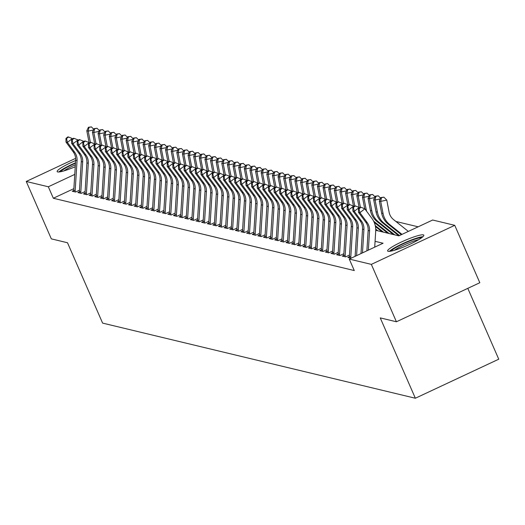 <?xml version="1.0" encoding="UTF-8"?>
<svg xmlns="http://www.w3.org/2000/svg" width="525" height="525" viewBox="0 0 525 525"><rect width="100%" height="100%" fill="white"/><g stroke="black" fill="none" stroke-linecap="round" stroke-linejoin="round"><path stroke-width="0.79" d="M388.146 251.324A19.74 2.769 156.4 0 1 387.64 250.996A19.74 2.769 156.4 0 1 402.97 241.29A19.74 2.769 156.4 0 1 423.308 234.865A19.74 2.769 156.4 0 1 423.813 235.193A19.74 2.769 156.4 0 1 408.489 244.899A19.74 2.769 156.4 0 1 388.146 251.324M75.246 166.727A19.74 2.769 156.4 0 1 57.678 171.931A19.74 2.769 156.4 0 1 57.172 171.603A19.74 2.769 156.4 0 1 75.633 160.525M467.801 288.35L498.75 359.192L415.354 398.239L102.605 323.105L67.495 242.747L51.325 238.862L26.25 181.466L75.633 158.347M418.163 226.813L395.896 221.465M375.749 230.304L398.849 235.856L432.659 220.021L454.742 225.33L371.339 264.377L349.263 259.074L383.073 243.239L375.08 241.323M371.339 264.377L396.421 321.772L479.817 282.726L454.742 225.33M349.387 256.699L347.839 257.427L351.1 258.208M343.763 255.347L342.215 256.075L345.588 256.882L349.492 255.058M338.139 253.995L336.591 254.723L339.964 255.537L343.862 253.706M332.515 252.65L330.967 253.372L334.34 254.185L338.238 252.354M326.891 251.298L325.342 252.02L328.716 252.833L332.614 251.002M321.267 249.946L319.712 250.668L323.092 251.482L326.99 249.657M315.637 248.594L314.088 249.316L317.467 250.13L321.366 248.305M310.012 247.242L308.464 247.964L311.837 248.778L315.742 246.953M304.388 245.89L302.84 246.612L306.213 247.426L310.118 245.602M298.764 244.538L297.216 245.267L300.589 246.074L304.487 244.25M293.14 243.187L291.592 243.915L294.965 244.722L298.863 242.898M287.516 241.835L285.967 242.563L289.341 243.37L293.239 241.546M281.892 240.483L280.337 241.211L283.717 242.018L287.615 240.194M276.262 239.131L274.713 239.859L278.092 240.667L281.991 238.842M270.637 237.779L269.089 238.507L272.462 239.315L276.367 237.49M265.013 236.427L263.465 237.156L266.838 237.969L270.743 236.138M259.389 235.082L257.841 235.804L261.214 236.618L265.112 234.787M253.765 233.73L252.217 234.452L255.59 235.266L259.488 233.435M248.141 232.378L246.593 233.1L249.966 233.914L253.864 232.089M242.517 231.026L240.962 231.748L244.342 232.562L248.24 230.738M236.887 229.674L235.338 230.396L238.718 231.21L242.616 229.386M231.262 228.323L229.714 229.044L233.093 229.858L236.992 228.034M225.638 226.971L224.09 227.699L227.463 228.506L231.368 226.682M220.014 225.619L218.466 226.347L221.839 227.154L225.737 225.33M214.39 224.267L212.842 224.995L216.215 225.802L220.113 223.978M208.766 222.915L207.218 223.643L210.591 224.451L214.489 222.626M203.142 221.563L201.593 222.292L204.967 223.099L208.865 221.274M197.518 220.211L195.963 220.94L199.343 221.747L203.241 219.923M191.887 218.859L190.339 219.588L193.718 220.402L197.617 218.571M186.263 217.507L184.715 218.236L188.088 219.05L191.993 217.219M180.639 216.162L179.091 216.884L182.464 217.698L186.362 215.867M175.015 214.81L173.467 215.532L176.84 216.346L180.738 214.522M169.391 213.458L167.843 214.18L171.216 214.994L175.114 213.17M163.767 212.107L162.218 212.828L165.592 213.642L169.49 211.818M158.143 210.755L156.588 211.477L159.968 212.29L163.866 210.466M152.513 209.403L150.964 210.131L154.343 210.938L158.242 209.114M146.888 208.051L145.34 208.779L148.713 209.587L152.618 207.762M141.264 206.699L139.716 207.427L143.089 208.235L146.993 206.41M135.64 205.347L134.092 206.076L137.465 206.883L141.363 205.058M130.016 203.995L128.468 204.724L131.841 205.531L135.739 203.707M124.392 202.643L122.843 203.372L126.217 204.179L130.115 202.355M118.768 201.292L117.213 202.02L120.593 202.834L124.491 201.003M113.138 199.94L111.589 200.668L114.968 201.482L118.867 199.651M107.513 198.594L105.965 199.316L109.338 200.13L113.243 198.299M101.889 197.243L100.341 197.964L103.714 198.778L107.618 196.954M96.265 195.891L94.717 196.613L98.09 197.426L101.988 195.602M90.641 194.539L89.093 195.261L92.466 196.074L96.364 194.25M85.017 193.187L83.468 193.909L86.842 194.723L90.74 192.898M79.393 191.835L77.838 192.563L81.218 193.371L85.116 191.546M73.881 188.639L53.34 198.253L354.277 270.552L349.263 259.074M73.763 190.483L72.214 191.212L75.593 192.019L79.492 190.194M396.421 321.772L380.244 317.887L415.354 398.239M53.34 198.253L48.326 186.775L26.25 181.466M74.767 174.392L48.326 186.775M73.789 191.586A8.859 8.623 -76.5 0 1 73.776 190.28L75.653 160.21A12.652 12.318 103.5 0 0 73.218 151.863L65.986 142.065L67.39 142.406L66.531 138.541L68.506 137.005L67.942 136.868L65.966 138.41L66.531 138.541M75.193 191.927A8.859 8.623 -76.5 0 1 75.18 190.614L77.057 160.545A12.652 12.318 103.5 0 0 74.622 152.197L67.39 142.406L72.332 138.554L72.627 138.954M72.332 138.554L68.506 137.005M65.966 138.41L65.986 142.065M88.987 127.411L91.409 126.893L88.423 127.28L88.987 127.411L88.213 131.119L90.379 142.327M93.417 130.003L88.213 131.119L86.809 130.778L89.079 142.557M86.809 130.778L88.423 127.28M91.409 126.893L93.745 129.288M60.578 171.734A17.082 2.395 156.4 0 1 75.469 163.183M75.364 164.791A15.816 2.218 -23.6 0 0 63.925 170.894M75.488 162.789A19.609 2.75 -23.6 0 0 58.872 171.983M391.046 251.127A17.082 2.395 156.4 0 1 395.633 247.702A17.082 2.395 156.4 0 1 421.601 237.779M418.707 239.662A15.816 2.218 -23.6 0 0 396.946 248.647A15.816 2.218 -23.6 0 0 394.393 250.287M422.94 236.696A19.609 2.75 -23.6 0 0 394.019 248.115A19.609 2.75 -23.6 0 0 389.34 251.377M79.413 192.938A8.859 8.623 -76.5 0 1 79.4 191.632L81.277 161.562A12.652 12.318 103.5 0 0 78.842 153.215L71.61 143.417L73.021 143.758L72.155 139.893L74.13 138.357L73.566 138.219L71.59 139.762L72.155 139.893M80.817 193.279A8.859 8.623 -76.5 0 1 80.804 191.966L82.681 161.897A12.652 12.318 103.5 0 0 80.246 153.549L73.021 143.758L77.956 139.906L78.251 140.306M77.956 139.906L74.13 138.357M71.59 139.762L71.61 143.417M85.037 194.289A8.859 8.623 -76.5 0 1 85.024 192.983L86.901 162.914A12.652 12.318 103.5 0 0 84.466 154.567L77.234 144.769L78.645 145.103L77.779 141.245L79.754 139.709L79.19 139.571L77.214 141.113L77.779 141.245M86.448 194.624A8.859 8.623 -76.5 0 1 86.435 193.318L88.305 163.249A12.652 12.318 103.5 0 0 85.87 154.901L78.645 145.103L83.58 141.258L83.875 141.658M83.58 141.258L79.754 139.709M77.214 141.113L77.234 144.769M90.661 195.641A8.859 8.623 -76.5 0 1 90.648 194.335L92.525 164.266A12.652 12.318 103.5 0 0 90.09 155.918L82.865 146.121L84.269 146.455L83.403 142.597L85.378 141.061L84.814 140.923L82.845 142.459L83.403 142.597M92.072 195.976A8.859 8.623 -76.5 0 1 92.059 194.67L93.936 164.601A12.652 12.318 103.5 0 0 91.494 156.253L84.269 146.455L89.204 142.61L89.499 143.01M89.204 142.61L85.378 141.061M82.845 142.459L82.865 146.121M96.292 196.993A8.859 8.623 -76.5 0 1 96.278 195.687L98.149 165.618A12.652 12.318 103.5 0 0 95.714 157.264L88.489 147.472L89.893 147.807L89.027 143.948L91.002 142.406L90.444 142.275L88.469 143.811L89.027 143.948M97.696 197.328A8.859 8.623 -76.5 0 1 97.683 196.022L99.56 165.952A12.652 12.318 103.5 0 0 97.118 157.605L89.893 147.807L94.828 143.962L95.123 144.362M94.828 143.962L91.002 142.406M88.469 143.811L88.489 147.472M94.612 128.763L97.033 128.244L94.047 128.632L94.612 128.763L93.837 132.471L96.003 143.679M99.041 131.355L93.837 132.471L92.433 132.129L94.703 143.909M92.433 132.129L94.047 128.632M97.033 128.244L99.369 130.64M100.236 130.115L102.657 129.596L99.678 129.983L100.236 130.115L99.461 133.822L101.627 145.025M104.665 132.707L99.461 133.822L98.057 133.481L100.328 145.261M98.057 133.481L99.678 129.983M102.657 129.596L104.993 131.992M105.86 131.467L108.281 130.948L105.302 131.329L105.86 131.467L105.092 135.174L107.251 146.377M110.289 134.059L105.092 135.174L103.681 134.833L105.958 146.613M103.681 134.833L105.302 131.329M108.281 130.948L110.618 133.343M111.49 132.818L113.905 132.3L110.926 132.681L111.49 132.818L110.716 136.526L112.875 147.728M115.913 135.411L110.716 136.526L109.305 136.185L111.582 147.965M109.305 136.185L110.926 132.681M113.905 132.3L116.248 134.695M101.916 198.345A8.859 8.623 -76.5 0 1 101.903 197.039L103.779 166.963A12.652 12.318 103.5 0 0 101.338 158.616L94.113 148.824L95.517 149.159L94.657 145.3L96.626 143.758L96.068 143.627L94.093 145.162L94.657 145.3M103.32 198.68A8.859 8.623 -76.5 0 1 103.307 197.374L105.184 167.304A12.652 12.318 103.5 0 0 102.749 158.957L95.517 149.159L100.452 145.313L100.748 145.714M100.452 145.313L96.626 143.758M94.093 145.162L94.113 148.824M117.114 134.17L119.536 133.652L116.55 134.032L117.114 134.17L116.34 137.878L118.499 149.08M121.537 136.763L116.34 137.878L114.936 137.537L117.206 149.317M114.936 137.537L116.55 134.032M119.536 133.652L121.872 136.047M107.54 199.697A8.859 8.623 -76.5 0 1 107.527 198.391L109.403 168.315A12.652 12.318 103.5 0 0 106.962 159.968L99.737 150.176L101.141 150.511L100.282 146.652L102.257 145.11L101.693 144.979L99.717 146.514L100.282 146.652M108.944 200.032A8.859 8.623 -76.5 0 1 108.931 198.726L110.808 168.656A12.652 12.318 103.5 0 0 108.373 160.309L101.141 150.511L106.083 146.665L106.372 147.066M106.083 146.665L102.257 145.11M99.717 146.514L99.737 150.176M122.738 135.522L125.16 135.004L122.174 135.384L122.738 135.522L121.964 139.223L124.123 150.432M127.168 138.114L121.964 139.223L120.56 138.889L122.83 150.668M120.56 138.889L122.174 135.384M125.16 135.004L127.496 137.399M113.164 201.049A8.859 8.623 -76.5 0 1 113.151 199.736L115.028 169.667A12.652 12.318 103.5 0 0 112.593 161.319L105.361 151.528L106.765 151.863L105.906 148.004L107.881 146.462L107.317 146.331L105.341 147.866L105.906 148.004M114.568 201.383A8.859 8.623 -76.5 0 1 114.555 200.077L116.432 170.008A12.652 12.318 103.5 0 0 113.997 161.661L106.765 151.863L111.707 148.017L111.996 148.417M111.707 148.017L107.881 146.462M105.341 147.866L105.361 151.528M128.362 136.874L130.784 136.356L127.798 136.736L128.362 136.874L127.588 140.575L129.754 151.784M132.792 139.46L127.588 140.575L126.184 140.241L128.454 152.02M126.184 140.241L127.798 136.736M130.784 136.356L133.12 138.751M118.788 202.401A8.859 8.623 -76.5 0 1 118.775 201.088L120.652 171.019A12.652 12.318 103.5 0 0 118.217 162.671L110.985 152.88L112.389 153.215L111.53 149.356L113.505 147.814L112.941 147.683L110.965 149.218L111.53 149.356M120.192 202.735A8.859 8.623 -76.5 0 1 120.179 201.429L122.056 171.36A12.652 12.318 103.5 0 0 119.621 163.013L112.389 153.215L117.331 149.369L117.626 149.763M117.331 149.369L113.505 147.814M110.965 149.218L110.985 152.88M133.987 138.226L136.408 137.708L133.422 138.088L133.987 138.226L133.212 141.927L135.378 153.136M138.416 140.812L133.212 141.927L131.808 141.593L134.078 153.372M131.808 141.593L133.422 138.088M136.408 137.708L138.744 140.103M124.412 203.746A8.859 8.623 -76.5 0 1 124.399 202.44L126.276 172.371A12.652 12.318 103.5 0 0 123.841 164.023L116.609 154.225L118.02 154.567L117.154 150.708L119.129 149.166L118.565 149.028L116.589 150.57L117.154 150.708M125.823 204.087A8.859 8.623 -76.5 0 1 125.81 202.781L127.68 172.712A12.652 12.318 103.5 0 0 125.245 164.364L118.02 154.567L122.955 150.721L123.25 151.115M122.955 150.721L119.129 149.166M116.589 150.57L116.609 154.225M139.611 139.578L142.032 139.059L139.053 139.44L139.611 139.578L138.836 143.279L141.002 154.488M144.04 142.163L138.836 143.279L137.432 142.944L139.702 154.724M137.432 142.944L139.053 139.44M142.032 139.059L144.368 141.448M130.036 205.098A8.859 8.623 -76.5 0 1 130.023 203.792L131.9 173.723A12.652 12.318 103.5 0 0 129.465 165.375L122.233 155.577L123.644 155.918L122.778 152.06L124.753 150.518L124.189 150.38L122.22 151.922L122.778 152.06M131.447 205.439A8.859 8.623 -76.5 0 1 131.434 204.133L133.311 174.064A12.652 12.318 103.5 0 0 130.869 165.716L123.644 155.918L128.579 152.073L128.874 152.467M128.579 152.073L124.753 150.518M122.22 151.922L122.233 155.577M145.235 140.93L147.656 140.405L144.677 140.792L145.235 140.93L144.467 144.631L146.626 155.84M149.664 143.515L144.467 144.631L143.056 144.296L145.333 156.076M143.056 144.296L144.677 140.792M147.656 140.405L149.993 142.8M135.667 206.45A8.859 8.623 -76.5 0 1 135.653 205.144L137.524 175.074A12.652 12.318 103.5 0 0 135.089 166.727L127.864 156.929L129.268 157.27L128.402 153.405L130.377 151.869L129.819 151.732L127.844 153.274L128.402 153.405M137.071 206.791A8.859 8.623 -76.5 0 1 137.058 205.485L138.935 175.416A12.652 12.318 103.5 0 0 136.493 167.062L129.268 157.27L134.203 153.418L134.498 153.818M134.203 153.418L130.377 151.869M127.844 153.274L127.864 156.929M150.865 142.275L153.28 141.757L150.301 142.144L150.865 142.275L150.091 145.983L152.25 157.192M155.288 144.867L150.091 145.983L148.68 145.648L150.957 157.428M148.68 145.648L150.301 142.144M153.28 141.757L155.623 144.152M141.291 207.802A8.859 8.623 -76.5 0 1 141.278 206.496L143.154 176.426A12.652 12.318 103.5 0 0 140.713 168.079L133.488 158.281L134.892 158.622L134.032 154.757L136.001 153.221L135.443 153.083L133.468 154.626L134.032 154.757M142.695 208.143A8.859 8.623 -76.5 0 1 142.682 206.837L144.559 176.761A12.652 12.318 103.5 0 0 142.124 168.413L134.892 158.622L139.827 154.77L140.123 155.17M139.827 154.77L136.001 153.221M133.468 154.626L133.488 158.281M156.489 143.627L158.911 143.108L155.925 143.496L156.489 143.627L155.715 147.335L157.874 158.543M160.912 146.219L155.715 147.335L154.311 147L156.581 158.773M154.311 147L155.925 143.496M158.911 143.108L161.247 145.504M146.915 209.153A8.859 8.623 -76.5 0 1 146.902 207.848L148.778 177.778A12.652 12.318 103.5 0 0 146.337 169.431L139.112 159.633L140.516 159.974L139.657 156.109L141.632 154.573L141.067 154.435L139.092 155.977L139.657 156.109M148.319 209.495A8.859 8.623 -76.5 0 1 148.306 208.182L150.183 178.113A12.652 12.318 103.5 0 0 147.748 169.765L140.516 159.974L145.451 156.122L145.747 156.522M145.451 156.122L141.632 154.573M139.092 155.977L139.112 159.633M162.113 144.979L164.535 144.46L161.549 144.847L162.113 144.979L161.339 148.687L163.498 159.895M166.543 147.571L161.339 148.687L159.935 148.345L162.205 160.125M159.935 148.345L161.549 144.847M164.535 144.46L166.871 146.856M152.539 210.505A8.859 8.623 -76.5 0 1 152.526 209.199L154.403 179.13A12.652 12.318 103.5 0 0 151.968 170.782L144.736 160.985L146.14 161.326L145.281 157.461L147.256 155.925L146.692 155.787L144.716 157.329L145.281 157.461M153.943 210.847A8.859 8.623 -76.5 0 1 153.93 209.534L155.807 179.465A12.652 12.318 103.5 0 0 153.372 171.117L146.14 161.326L151.082 157.474L151.371 157.874M151.082 157.474L147.256 155.925M144.716 157.329L144.736 160.985M167.737 146.331L170.159 145.812L167.173 146.199L167.737 146.331L166.963 150.038L169.129 161.247M172.167 148.923L166.963 150.038L165.559 149.697L167.829 161.477M165.559 149.697L167.173 146.199M170.159 145.812L172.495 148.208M158.163 211.857A8.859 8.623 -76.5 0 1 158.15 210.551L160.027 180.482A12.652 12.318 103.5 0 0 157.592 172.134L150.36 162.337L151.764 162.671L150.905 158.812L152.88 157.277L152.316 157.139L150.34 158.681L150.905 158.812M159.567 212.198A8.859 8.623 -76.5 0 1 159.554 210.886L161.431 180.817A12.652 12.318 103.5 0 0 158.996 172.469L151.764 162.671L156.706 158.826L157.001 159.226M156.706 158.826L152.88 157.277M150.34 158.681L150.36 162.337M173.362 147.683L175.783 147.164L172.797 147.551L173.362 147.683L172.587 151.39L174.753 162.593M177.791 150.275L172.587 151.39L171.183 151.049L173.453 162.829M171.183 151.049L172.797 147.551M175.783 147.164L178.119 149.559M163.787 213.209A8.859 8.623 -76.5 0 1 163.774 211.903L165.651 181.834A12.652 12.318 103.5 0 0 163.216 173.486L155.984 163.688L157.395 164.023L156.529 160.164L158.504 158.629L157.94 158.491L155.964 160.027L156.529 160.164M165.198 213.544A8.859 8.623 -76.5 0 1 165.185 212.238L167.055 182.168A12.652 12.318 103.5 0 0 164.62 173.821L157.395 164.023L162.33 160.178L162.625 160.578M162.33 160.178L158.504 158.629M155.964 160.027L155.984 163.688M178.986 149.034L181.407 148.516L178.428 148.897L178.986 149.034L178.211 152.742L180.377 163.944M183.415 151.627L178.211 152.742L176.807 152.401L179.077 164.181M176.807 152.401L178.428 148.897M181.407 148.516L183.743 150.911M169.411 214.561A8.859 8.623 -76.5 0 1 169.398 213.255L171.275 183.186A12.652 12.318 103.5 0 0 168.84 174.838L161.608 165.04L163.019 165.375L162.153 161.516L164.128 159.974L163.564 159.843L161.588 161.378L162.153 161.516M170.822 214.896A8.859 8.623 -76.5 0 1 170.809 213.59L172.686 183.52A12.652 12.318 103.5 0 0 170.244 175.173L163.019 165.375L167.954 161.529L168.249 161.93M167.954 161.529L164.128 159.974M161.588 161.378L161.608 165.04M184.61 150.386L187.031 149.868L184.052 150.248L184.61 150.386L183.842 154.094L186.001 165.296M189.039 152.978L183.842 154.094L182.431 153.753L184.708 165.532M182.431 153.753L184.052 150.248M187.031 149.868L189.368 152.263M175.042 215.913A8.859 8.623 -76.5 0 1 175.028 214.607L176.899 184.531A12.652 12.318 103.5 0 0 174.464 176.183L167.239 166.392L168.643 166.727L167.777 162.868L169.752 161.326L169.194 161.195L167.219 162.73L167.777 162.868M176.446 216.248A8.859 8.623 -76.5 0 1 176.433 214.942L178.31 184.872A12.652 12.318 103.5 0 0 175.868 176.525L168.643 166.727L173.578 162.881L173.873 163.282M173.578 162.881L169.752 161.326M167.219 162.73L167.239 166.392M190.24 151.738L192.655 151.22L189.676 151.6L190.24 151.738L189.466 155.446L191.625 166.648M194.663 154.33L189.466 155.446L188.055 155.105L190.332 166.884M188.055 155.105L189.676 151.6M192.655 151.22L194.998 153.615M180.666 217.265A8.859 8.623 -76.5 0 1 180.652 215.959L182.529 185.883A12.652 12.318 103.5 0 0 180.088 177.535L172.863 167.744L174.267 168.079L173.401 164.22L175.376 162.678L174.818 162.547L172.843 164.082L173.401 164.22M182.07 217.599A8.859 8.623 -76.5 0 1 182.057 216.293L183.934 186.224A12.652 12.318 103.5 0 0 181.499 177.877L174.267 168.079L179.202 164.233L179.498 164.633M179.202 164.233L175.376 162.678M172.843 164.082L172.863 167.744M195.864 153.09L198.279 152.572L195.3 152.952L195.864 153.09L195.09 156.791L197.249 168M200.287 155.682L195.09 156.791L193.686 156.457L195.956 168.236M193.686 156.457L195.3 152.952M198.279 152.572L200.622 154.967M186.29 218.617A8.859 8.623 -76.5 0 1 186.277 217.304L188.153 187.235A12.652 12.318 103.5 0 0 185.712 178.887L178.487 169.096L179.891 169.431L179.032 165.572L181.007 164.03L180.442 163.898L178.467 165.434L179.032 165.572M187.694 218.951A8.859 8.623 -76.5 0 1 187.681 217.645L189.558 187.576A12.652 12.318 103.5 0 0 187.123 179.228L179.891 169.431L184.826 165.585L185.122 165.985M184.826 165.585L181.007 164.03M178.467 165.434L178.487 169.096M201.488 154.442L203.91 153.923L200.924 154.304L201.488 154.442L200.714 158.143L202.873 169.352M205.918 157.034L200.714 158.143L199.31 157.808L201.58 169.588M199.31 157.808L200.924 154.304M203.91 153.923L206.246 156.319M191.914 219.968A8.859 8.623 -76.5 0 1 191.901 218.656L193.777 188.587A12.652 12.318 103.5 0 0 191.343 180.239L184.111 170.448L185.515 170.782L184.656 166.924L186.631 165.382L186.067 165.25L184.091 166.786L184.656 166.924M193.318 220.303A8.859 8.623 -76.5 0 1 193.305 218.997L195.182 188.928A12.652 12.318 103.5 0 0 192.747 180.58L185.515 170.782L190.457 166.937L190.746 167.331M190.457 166.937L186.631 165.382M184.091 166.786L184.111 170.448M207.113 155.794L209.534 155.275L206.548 155.656L207.113 155.794L206.338 159.495L208.504 170.704M211.542 158.379L206.338 159.495L204.934 159.16L207.204 170.94M204.934 159.16L206.548 155.656M209.534 155.275L211.87 157.671M197.538 221.314A8.859 8.623 -76.5 0 1 197.525 220.008L199.402 189.938A12.652 12.318 103.5 0 0 196.967 181.591L189.735 171.793L191.139 172.134L190.28 168.276L192.255 166.733L191.691 166.596L189.715 168.138L190.28 168.276M198.942 221.655A8.859 8.623 -76.5 0 1 198.929 220.349L200.806 190.28A12.652 12.318 103.5 0 0 198.371 181.932L191.139 172.134L196.081 168.289L196.376 168.683M196.081 168.289L192.255 166.733M189.715 168.138L189.735 171.793M212.737 157.146L215.158 156.627L212.172 157.008L212.737 157.146L211.962 160.847L214.128 172.056M217.166 159.731L211.962 160.847L210.558 160.512L212.828 172.292M210.558 160.512L212.172 157.008M215.158 156.627L217.494 159.016M203.162 222.666A8.859 8.623 -76.5 0 1 203.149 221.36L205.026 191.29A12.652 12.318 103.5 0 0 202.591 182.943L195.359 173.145L196.77 173.486L195.904 169.627L197.879 168.085L197.315 167.947L195.339 169.49L195.904 169.627M204.573 223.007A8.859 8.623 -76.5 0 1 204.56 221.701L206.43 191.632A12.652 12.318 103.5 0 0 203.995 183.284L196.77 173.486L201.705 169.641L202 170.034M201.705 169.641L197.879 168.085M195.339 169.49L195.359 173.145M218.361 158.498L220.782 157.972L217.796 158.36L218.361 158.498L217.586 162.199L219.752 173.407M222.79 161.083L217.586 162.199L216.182 161.864L218.452 173.644M216.182 161.864L217.796 158.36M220.782 157.972L223.118 160.368M208.786 224.018A8.859 8.623 -76.5 0 1 208.773 222.712L210.65 192.642A12.652 12.318 103.5 0 0 208.215 184.295L200.983 174.497L202.394 174.838L201.528 170.973L203.503 169.437L202.939 169.299L200.963 170.842L201.528 170.973M210.197 224.359A8.859 8.623 -76.5 0 1 210.184 223.053L212.054 192.983A12.652 12.318 103.5 0 0 209.619 184.629L202.394 174.838L207.329 170.986L207.624 171.386M207.329 170.986L203.503 169.437M200.963 170.842L200.983 174.497M223.985 159.843L226.406 159.324L223.427 159.712L223.985 159.843L223.217 163.551L225.376 174.759M228.414 162.435L223.217 163.551L221.806 163.216L224.083 174.996M221.806 163.216L223.427 159.712M226.406 159.324L228.743 161.72M214.41 225.369A8.859 8.623 -76.5 0 1 214.403 224.063L216.274 193.994A12.652 12.318 103.5 0 0 213.839 185.647L206.614 175.849L208.018 176.19L207.152 172.325L209.127 170.789L208.569 170.651L206.594 172.193L207.152 172.325M215.821 225.711A8.859 8.623 -76.5 0 1 215.808 224.405L217.685 194.329A12.652 12.318 103.5 0 0 215.243 185.981L208.018 176.19L212.953 172.338L213.248 172.738M212.953 172.338L209.127 170.789M206.594 172.193L206.614 175.849M229.609 161.195L232.03 160.676L229.051 161.063L229.609 161.195L228.841 164.903L231 176.111M234.038 163.787L228.841 164.903L227.43 164.568L229.707 176.341M227.43 164.568L229.051 161.063M232.03 160.676L234.373 163.072M220.041 226.721A8.859 8.623 -76.5 0 1 220.027 225.415L221.898 195.346A12.652 12.318 103.5 0 0 219.463 186.998L212.238 177.201L213.642 177.542L212.776 173.677L214.751 172.141L214.193 172.003L212.218 173.545L212.776 173.677M221.445 227.062A8.859 8.623 -76.5 0 1 221.432 225.75L223.309 195.681A12.652 12.318 103.5 0 0 220.868 187.333L213.642 177.542L218.577 173.69L218.873 174.09M218.577 173.69L214.751 172.141M212.218 173.545L212.238 177.201M235.239 162.547L237.654 162.028L234.675 162.415L235.239 162.547L234.465 166.254L236.624 177.463M239.662 165.139L234.465 166.254L233.061 165.913L235.331 177.693M233.061 165.913L234.675 162.415M237.654 162.028L239.997 164.423M225.665 228.073A8.859 8.623 -76.5 0 1 225.652 226.767L227.528 196.698A12.652 12.318 103.5 0 0 225.087 188.35L217.862 178.552L219.266 178.894L218.407 175.028L220.382 173.493L219.817 173.355L217.842 174.897L218.407 175.028M227.069 228.414A8.859 8.623 -76.5 0 1 227.056 227.102L228.933 197.032A12.652 12.318 103.5 0 0 226.498 188.685L219.266 178.894L224.201 175.042L224.497 175.442M224.201 175.042L220.382 173.493M217.842 174.897L217.862 178.552M240.863 163.898L243.285 163.38L240.299 163.767L240.863 163.898L240.089 167.606L242.248 178.815M245.293 166.491L240.089 167.606L238.685 167.265L240.955 179.045M238.685 167.265L240.299 163.767M243.285 163.38L245.621 165.775M231.289 229.425A8.859 8.623 -76.5 0 1 231.276 228.119L233.152 198.05A12.652 12.318 103.5 0 0 230.711 189.702L223.486 179.904L224.89 180.239L224.031 176.38L226.006 174.845L225.442 174.707L223.466 176.249L224.031 176.38M232.693 229.766A8.859 8.623 -76.5 0 1 232.68 228.454L234.557 198.384A12.652 12.318 103.5 0 0 232.122 190.037L224.89 180.239L229.832 176.393L230.121 176.794M229.832 176.393L226.006 174.845M223.466 176.249L223.486 179.904M246.488 165.25L248.909 164.732L245.923 165.119L246.488 165.25L245.713 168.958L247.879 180.16M250.917 167.843L245.713 168.958L244.309 168.617L246.579 180.397M244.309 168.617L245.923 165.119M248.909 164.732L251.245 167.127M236.913 230.777A8.859 8.623 -76.5 0 1 236.9 229.471L238.777 199.402A12.652 12.318 103.5 0 0 236.342 191.054L229.11 181.256L230.514 181.591L229.655 177.732L231.63 176.197L231.066 176.059L229.09 177.594L229.655 177.732M238.317 231.112A8.859 8.623 -76.5 0 1 238.304 229.806L240.181 199.736A12.652 12.318 103.5 0 0 237.746 191.389L230.514 181.591L235.456 177.745L235.751 178.146M235.456 177.745L231.63 176.197M229.09 177.594L229.11 181.256M252.112 166.602L254.533 166.084L251.547 166.471L252.112 166.602L251.337 170.31L253.503 181.512M256.541 169.194L251.337 170.31L249.933 169.969L252.203 181.748M249.933 169.969L251.547 166.471M254.533 166.084L256.869 168.479M242.537 232.129A8.859 8.623 -76.5 0 1 242.524 230.823L244.401 200.753A12.652 12.318 103.5 0 0 241.966 192.406L234.734 182.608L236.145 182.943L235.279 179.084L237.254 177.542L236.69 177.411L234.714 178.946L235.279 179.084M243.941 232.463A8.859 8.623 -76.5 0 1 243.935 231.157L245.805 201.088A12.652 12.318 103.5 0 0 243.37 192.741L236.145 182.943L241.08 179.097L241.375 179.498M241.08 179.097L237.254 177.542M234.714 178.946L234.734 182.608M257.736 167.954L260.157 167.436L257.171 167.816L257.736 167.954L256.961 171.662L259.127 182.864M262.165 170.546L256.961 171.662L255.557 171.321L257.827 183.1M255.557 171.321L257.171 167.816M260.157 167.436L262.493 169.831M248.161 233.481A8.859 8.623 -76.5 0 1 248.148 232.175L250.025 202.105A12.652 12.318 103.5 0 0 247.59 193.751L240.358 183.96L241.769 184.295L240.903 180.436L242.878 178.894L242.314 178.762L240.338 180.298L240.903 180.436M249.572 233.815A8.859 8.623 -76.5 0 1 249.559 232.509L251.429 202.44A12.652 12.318 103.5 0 0 248.994 194.093L241.769 184.295L246.704 180.449L246.999 180.849M246.704 180.449L242.878 178.894M240.338 180.298L240.358 183.96M263.36 169.306L265.781 168.787L262.802 169.168L263.36 169.306L262.585 173.014L264.751 184.216M267.789 171.898L262.585 173.014L261.181 172.673L263.458 184.452M261.181 172.673L262.802 169.168M265.781 168.787L268.118 171.183M253.785 234.832A8.859 8.623 -76.5 0 1 253.772 233.527L255.649 203.451A12.652 12.318 103.5 0 0 253.214 195.103L245.989 185.312L247.393 185.647L246.527 181.788L248.502 180.246L247.938 180.114L245.969 181.65L246.527 181.788M255.196 235.167A8.859 8.623 -76.5 0 1 255.183 233.861L257.06 203.792A12.652 12.318 103.5 0 0 254.618 195.444L247.393 185.647L252.328 181.801L252.623 182.201M252.328 181.801L248.502 180.246M245.969 181.65L245.989 185.312M268.984 170.658L271.405 170.139L268.426 170.52L268.984 170.658L268.216 174.359L270.375 185.568M273.413 173.25L268.216 174.359L266.805 174.024L269.082 185.804M266.805 174.024L268.426 170.52M271.405 170.139L273.742 172.535M259.416 236.184A8.859 8.623 -76.5 0 1 259.402 234.872L261.273 204.802A12.652 12.318 103.5 0 0 258.838 196.455L251.613 186.664L253.017 186.998L252.151 183.14L254.126 181.598L253.568 181.466L251.593 183.002L252.151 183.14M260.82 236.519A8.859 8.623 -76.5 0 1 260.807 235.213L262.684 205.144A12.652 12.318 103.5 0 0 260.243 196.796L253.017 186.998L257.952 183.153L258.248 183.553M257.952 183.153L254.126 181.598M251.593 183.002L251.613 186.664M274.614 172.01L277.029 171.491L274.05 171.872L274.614 172.01L273.84 175.711L275.999 186.92M279.037 174.602L273.84 175.711L272.429 175.376L274.706 187.156M272.429 175.376L274.05 171.872M277.029 171.491L279.372 173.887M265.04 237.536A8.859 8.623 -76.5 0 1 265.027 236.224L266.903 206.154A12.652 12.318 103.5 0 0 264.462 197.807L257.237 188.016L258.641 188.35L257.782 184.492L259.75 182.949L259.192 182.818L257.217 184.354L257.782 184.492M266.444 237.871A8.859 8.623 -76.5 0 1 266.431 236.565L268.308 206.496A12.652 12.318 103.5 0 0 265.873 198.148L258.641 188.35L263.576 184.505L263.872 184.898M263.576 184.505L259.75 182.949M257.217 184.354L257.237 188.016M280.238 173.362L282.66 172.843L279.674 173.224L280.238 173.362L279.464 177.063L281.623 188.272M284.662 175.947L279.464 177.063L278.06 176.728L280.33 188.508M278.06 176.728L279.674 173.224M282.66 172.843L284.996 175.238M270.664 238.888A8.859 8.623 -76.5 0 1 270.651 237.576L272.527 207.506A12.652 12.318 103.5 0 0 270.086 199.159L262.861 189.361L264.265 189.702L263.406 185.843L265.381 184.301L264.817 184.163L262.841 185.706L263.406 185.843M272.068 239.223A8.859 8.623 -76.5 0 1 272.055 237.917L273.932 207.848A12.652 12.318 103.5 0 0 271.497 199.5L264.265 189.702L269.207 185.857L269.496 186.25M269.207 185.857L265.381 184.301M262.841 185.706L262.861 189.361M285.863 174.713L288.284 174.195L285.298 174.576L285.863 174.713L285.088 178.415L287.254 189.623M290.292 177.299L285.088 178.415L283.684 178.08L285.954 189.86M283.684 178.08L285.298 174.576M288.284 174.195L290.62 176.584M276.288 240.233A8.859 8.623 -76.5 0 1 276.275 238.927L278.152 208.858A12.652 12.318 103.5 0 0 275.717 200.511L268.485 190.713L269.889 191.054L269.03 187.195L271.005 185.653L270.441 185.515L268.465 187.058L269.03 187.195M277.692 240.575A8.859 8.623 -76.5 0 1 277.679 239.269L279.556 209.199A12.652 12.318 103.5 0 0 277.121 200.852L269.889 191.054L274.831 187.208L275.126 187.602M274.831 187.208L271.005 185.653M268.465 187.058L268.485 190.713M291.487 176.065L293.908 175.547L290.922 175.927L291.487 176.065L290.712 179.767L292.878 190.975M295.916 178.651L290.712 179.767L289.308 179.432L291.578 191.212M289.308 179.432L290.922 175.927M293.908 175.547L296.244 177.936M281.912 241.585A8.859 8.623 -76.5 0 1 281.899 240.279L283.776 210.21A12.652 12.318 103.5 0 0 281.341 201.863L274.109 192.065L275.52 192.406L274.654 188.541L276.629 187.005L276.065 186.867L274.089 188.409L274.654 188.541M283.316 241.927A8.859 8.623 -76.5 0 1 283.303 240.621L285.18 210.551A12.652 12.318 103.5 0 0 282.745 202.197L275.52 192.406L280.455 188.554L280.75 188.954M280.455 188.554L276.629 187.005M274.089 188.409L274.109 192.065M297.111 177.411L299.532 176.892L296.546 177.279L297.111 177.411L296.336 181.118L298.502 192.327M301.54 180.003L296.336 181.118L294.932 180.784L297.202 192.563M294.932 180.784L296.546 177.279M299.532 176.892L301.868 179.287M287.536 242.937A8.859 8.623 -76.5 0 1 287.523 241.631L289.4 211.562A12.652 12.318 103.5 0 0 286.965 203.214L279.733 193.417L281.144 193.758L280.278 189.893L282.253 188.357L281.689 188.219L279.713 189.761L280.278 189.893M288.947 243.278A8.859 8.623 -76.5 0 1 288.934 241.973L290.804 211.897A12.652 12.318 103.5 0 0 288.369 203.549L281.144 193.758L286.079 189.906L286.374 190.306M286.079 189.906L282.253 188.357M279.713 189.761L279.733 193.417M302.735 178.762L305.156 178.244L302.177 178.631L302.735 178.762L301.96 182.47L304.126 193.679M307.164 181.355L301.96 182.47L300.556 182.136L302.827 193.909M300.556 182.136L302.177 178.631M305.156 178.244L307.493 180.639M293.16 244.289A8.859 8.623 -76.5 0 1 293.147 242.983L295.024 212.914A12.652 12.318 103.5 0 0 292.589 204.566L285.364 194.768L286.768 195.11L285.902 191.244L287.877 189.709L287.313 189.571L285.344 191.113L285.902 191.244M294.571 244.63A8.859 8.623 -76.5 0 1 294.558 243.318L296.435 213.248A12.652 12.318 103.5 0 0 293.993 204.901L286.768 195.11L291.703 191.257L291.998 191.658M291.703 191.257L287.877 189.709M285.344 191.113L285.364 194.768M308.359 180.114L310.78 179.596L307.801 179.983L308.359 180.114L307.591 183.822L309.75 195.031M312.788 182.707L307.591 183.822L306.18 183.481L308.457 195.261M306.18 183.481L307.801 179.983M310.78 179.596L313.117 181.991M298.791 245.641A8.859 8.623 -76.5 0 1 298.777 244.335L300.648 214.266A12.652 12.318 103.5 0 0 298.213 205.918L290.988 196.12L292.392 196.462L291.526 192.596L293.501 191.061L292.943 190.923L290.968 192.465L291.526 192.596M300.195 245.982A8.859 8.623 -76.5 0 1 300.182 244.67L302.059 214.6A12.652 12.318 103.5 0 0 299.618 206.253L292.392 196.462L297.327 192.609L297.623 193.01M297.327 192.609L293.501 191.061M290.968 192.465L290.988 196.12M313.989 181.466L316.404 180.948L313.425 181.335L313.989 181.466L313.215 185.174L315.374 196.383M318.412 184.058L313.215 185.174L311.804 184.833L314.081 196.613M311.804 184.833L313.425 181.335M316.404 180.948L318.747 183.343M304.415 246.993A8.859 8.623 -76.5 0 1 304.402 245.687L306.278 215.618A12.652 12.318 103.5 0 0 303.837 207.27L296.612 197.472L298.016 197.807L297.157 193.948L299.125 192.412L298.567 192.275L296.592 193.817L297.157 193.948M305.819 247.334A8.859 8.623 -76.5 0 1 305.806 246.022L307.683 215.952A12.652 12.318 103.5 0 0 305.248 207.605L298.016 197.807L302.951 193.961L303.247 194.362M302.951 193.961L299.125 192.412M296.592 193.817L296.612 197.472M319.613 182.818L322.035 182.3L319.049 182.687L319.613 182.818L318.839 186.526L320.998 197.728M324.037 185.41L318.839 186.526L317.435 186.185L319.705 197.964M317.435 186.185L319.049 182.687M322.035 182.3L324.371 184.695M310.039 248.345A8.859 8.623 -76.5 0 1 310.026 247.039L311.902 216.969A12.652 12.318 103.5 0 0 309.461 208.622L302.236 198.824L303.64 199.159L302.781 195.3L304.756 193.764L304.192 193.627L302.216 195.162L302.781 195.3M311.443 248.679A8.859 8.623 -76.5 0 1 311.43 247.373L313.307 217.304A12.652 12.318 103.5 0 0 310.872 208.957L303.64 199.159L308.582 195.313L308.871 195.713M308.582 195.313L304.756 193.764M302.216 195.162L302.236 198.824M325.238 184.17L327.659 183.652L324.673 184.039L325.238 184.17L324.463 187.878L326.622 199.08M329.667 186.762L324.463 187.878L323.059 187.537L325.329 199.316M323.059 187.537L324.673 184.039M327.659 183.652L329.995 186.047M315.663 249.697A8.859 8.623 -76.5 0 1 315.65 248.391L317.527 218.321A12.652 12.318 103.5 0 0 315.092 209.974L307.86 200.176L309.264 200.511L308.405 196.652L310.38 195.11L309.816 194.978L307.84 196.514L308.405 196.652M317.067 250.031A8.859 8.623 -76.5 0 1 317.054 248.725L318.931 218.656A12.652 12.318 103.5 0 0 316.496 210.308L309.264 200.511L314.206 196.665L314.501 197.065M314.206 196.665L310.38 195.11M307.84 196.514L307.86 200.176M330.862 185.522L333.283 185.003L330.297 185.384L330.862 185.522L330.087 189.23L332.253 200.432M335.291 188.114L330.087 189.23L328.683 188.888L330.953 200.668M328.683 188.888L330.297 185.384M333.283 185.003L335.619 187.399M321.287 251.048A8.859 8.623 -76.5 0 1 321.274 249.743L323.151 219.673A12.652 12.318 103.5 0 0 320.716 211.319L313.484 201.528L314.888 201.863L314.029 198.004L316.004 196.462L315.44 196.33L313.464 197.866L314.029 198.004M322.691 251.383A8.859 8.623 -76.5 0 1 322.678 250.077L324.555 220.008A12.652 12.318 103.5 0 0 322.12 211.66L314.888 201.863L319.83 198.017L320.125 198.417M319.83 198.017L316.004 196.462M313.464 197.866L313.484 201.528M336.486 186.874L338.907 186.355L335.921 186.736L336.486 186.874L335.711 190.582L337.877 201.784M340.915 189.466L335.711 190.582L334.307 190.24L336.577 202.02M334.307 190.24L335.921 186.736M338.907 186.355L341.243 188.751M326.911 252.4A8.859 8.623 -76.5 0 1 326.898 251.094L328.775 221.018A12.652 12.318 103.5 0 0 326.34 212.671L319.108 202.88L320.519 203.214L319.653 199.356L321.628 197.813L321.064 197.682L319.088 199.218L319.653 199.356M328.322 252.735A8.859 8.623 -76.5 0 1 328.309 251.429L330.179 221.36A12.652 12.318 103.5 0 0 327.744 213.012L320.519 203.214L325.454 199.369L325.749 199.769M325.454 199.369L321.628 197.813M319.088 199.218L319.108 202.88M342.11 188.226L344.531 187.707L341.552 188.088L342.11 188.226L341.335 191.933L343.501 203.136M346.539 190.818L341.335 191.933L339.931 191.592L342.202 203.372M339.931 191.592L341.552 188.088M344.531 187.707L346.867 190.102M332.535 253.752A8.859 8.623 -76.5 0 1 332.522 252.44L334.399 222.37A12.652 12.318 103.5 0 0 331.964 214.023L324.732 204.232L326.143 204.566L325.277 200.707L327.252 199.165L326.688 199.034L324.719 200.57L325.277 200.707M333.946 254.087A8.859 8.623 -76.5 0 1 333.933 252.781L335.81 222.712A12.652 12.318 103.5 0 0 333.368 214.364L326.143 204.566L331.078 200.721L331.373 201.121M331.078 200.721L327.252 199.165M324.719 200.57L324.732 204.232M347.734 189.577L350.155 189.059L347.176 189.44L347.734 189.577L346.966 193.279L349.125 204.488M352.163 192.17L346.966 193.279L345.555 192.944L347.832 204.724M345.555 192.944L347.176 189.44M350.155 189.059L352.492 191.454M338.166 255.104A8.859 8.623 -76.5 0 1 338.152 253.792L340.023 223.722A12.652 12.318 103.5 0 0 337.588 215.375L330.363 205.583L331.767 205.918L330.901 202.059L332.876 200.517L332.318 200.386L330.343 201.922L330.901 202.059M339.57 255.439A8.859 8.623 -76.5 0 1 339.557 254.133L341.434 224.063A12.652 12.318 103.5 0 0 338.992 215.716L331.767 205.918L336.702 202.073L336.998 202.466M336.702 202.073L332.876 200.517M330.343 201.922L330.363 205.583M353.364 190.929L355.779 190.411L352.8 190.792L353.364 190.929L352.59 194.631L354.749 205.839M357.788 193.515L352.59 194.631L351.179 194.296L353.456 206.076M375.749 229.917L376.438 230.468M375.729 229.117L377.849 230.81M351.179 194.296L352.8 190.792M355.779 190.411L358.122 192.806M343.79 256.456A8.859 8.623 -76.5 0 1 343.777 255.143L345.653 225.074A12.652 12.318 103.5 0 0 343.212 216.727L335.987 206.929L337.391 207.27L336.532 203.411L338.5 201.869L337.942 201.738L335.967 203.273L336.532 203.411M345.194 256.791A8.859 8.623 -76.5 0 1 345.181 255.485L347.058 225.415A12.652 12.318 103.5 0 0 344.623 217.068L337.391 207.27L342.326 203.424L342.622 203.818M342.326 203.424L338.5 201.869M335.967 203.273L335.987 206.929M358.988 192.281L361.41 191.763L358.424 192.143L358.988 192.281L358.214 195.982L360.373 207.191M363.412 194.867L358.214 195.982L356.81 195.648L359.08 207.427M375.447 226.537L382.069 231.82M375.257 225.599L383.473 232.155M356.81 195.648L358.424 192.143M361.41 191.763L363.746 194.152M349.414 257.801A8.859 8.623 -76.5 0 1 349.401 256.495L351.277 226.426A12.652 12.318 103.5 0 0 348.836 218.078L341.611 208.281L343.015 208.622L342.156 204.763L344.131 203.221L343.567 203.083L341.591 204.625L342.156 204.763M350.818 258.142A8.859 8.623 -76.5 0 1 350.805 256.837L352.682 226.767A12.652 12.318 103.5 0 0 350.247 218.42L343.015 208.622L347.95 204.776L348.246 205.17M347.95 204.776L344.131 203.221M341.591 204.625L341.611 208.281M364.613 193.633L367.034 193.115L364.048 193.495L364.613 193.633L363.838 197.334L366.168 209.423A18.979 18.473 103.5 0 0 366.614 211.253M369.042 196.219L363.838 197.334L362.434 197L364.704 208.779M374.227 222.423L387.693 233.172M373.636 221.169L389.097 233.507M362.434 197L364.048 193.495M367.034 193.115L369.37 195.503M355.117 256.331L356.902 227.778A12.652 12.318 103.5 0 0 354.467 219.43L347.235 209.632L348.639 209.974L347.78 206.108L349.755 204.573L349.191 204.435L347.215 205.977L347.78 206.108M356.587 255.642L358.306 228.119A12.652 12.318 103.5 0 0 355.871 219.765L348.639 209.974L353.581 206.122L353.87 206.522M353.581 206.122L349.755 204.573M347.215 205.977L347.235 209.632M370.237 194.985L372.658 194.46L369.672 194.847L370.237 194.985L369.462 198.686L371.798 210.774A18.979 18.473 103.5 0 0 378.466 221.885L394.721 234.859M374.666 197.571L369.462 198.686L368.058 198.352L370.387 210.44A18.979 18.473 103.5 0 0 377.062 221.55L393.317 234.524M368.058 198.352L369.672 194.847M372.658 194.46L374.994 196.855M361.003 253.575L362.526 229.13A12.652 12.318 103.5 0 0 360.091 220.782L352.859 210.984L354.263 211.326L353.404 207.46L355.379 205.925L354.815 205.787L352.839 207.329L353.404 207.46M362.473 252.886L363.93 229.464A12.652 12.318 103.5 0 0 361.495 221.117L354.263 211.326L359.205 207.473L359.5 207.874M359.205 207.473L355.379 205.925M352.839 207.329L352.859 210.984M375.861 196.33L378.282 195.812L375.296 196.199L375.861 196.33L375.086 200.038L377.423 212.126A18.979 18.473 103.5 0 0 384.09 223.237L399.512 235.548M380.29 198.923L375.086 200.038L373.682 199.703L376.012 211.792A18.979 18.473 103.5 0 0 382.686 222.902L398.888 235.837M373.682 199.703L375.296 196.199M378.282 195.812L380.618 198.207M366.883 250.825L368.15 230.482A12.652 12.318 103.5 0 0 365.715 222.134L358.483 212.336L359.894 212.677L359.028 208.812L361.003 207.277L360.439 207.139L358.463 208.681L359.028 208.812M368.353 250.136L369.554 230.816A12.652 12.318 103.5 0 0 367.119 222.469L359.894 212.677L364.829 208.825L372.054 218.623A18.979 18.473 -76.5 0 1 375.71 231.144L374.712 247.157M364.829 208.825L361.003 207.277M358.463 208.681L358.483 212.336M408.352 231.407L393.54 219.588A12.652 12.318 -76.5 0 1 389.097 212.179L386.767 200.091L380.71 201.39L383.047 213.478A18.979 18.473 103.5 0 0 389.714 224.588L401.986 234.386M381.485 197.682L383.906 197.164L380.927 197.551L381.485 197.682L380.71 201.39L379.306 201.049L381.642 213.143A18.979 18.473 103.5 0 0 388.31 224.247L401.369 234.675M379.306 201.049L380.927 197.551M383.906 197.164L386.767 200.091M75.653 160.21L77.057 160.545M73.218 151.863L74.622 152.197M73.776 190.28L75.18 190.614M81.277 161.562L82.681 161.897M78.842 153.215L80.246 153.549M79.4 191.632L80.804 191.966M86.901 162.914L88.305 163.249M84.466 154.567L85.87 154.901M85.024 192.983L86.435 193.318M92.525 164.266L93.936 164.601M90.09 155.918L91.494 156.253M90.648 194.335L92.059 194.67M98.149 165.618L99.56 165.952M95.714 157.264L97.118 157.605M96.278 195.687L97.683 196.022M103.779 166.963L105.184 167.304M101.338 158.616L102.749 158.957M101.903 197.039L103.307 197.374M109.403 168.315L110.808 168.656M106.962 159.968L108.373 160.309M107.527 198.391L108.931 198.726M115.028 169.667L116.432 170.008M112.593 161.319L113.997 161.661M113.151 199.736L114.555 200.077M120.652 171.019L122.056 171.36M118.217 162.671L119.621 163.013M118.775 201.088L120.179 201.429M126.276 172.371L127.68 172.712M123.841 164.023L125.245 164.364M124.399 202.44L125.81 202.781M131.9 173.723L133.311 174.064M129.465 165.375L130.869 165.716M130.023 203.792L131.434 204.133M137.524 175.074L138.935 175.416M135.089 166.727L136.493 167.062M135.653 205.144L137.058 205.485M143.154 176.426L144.559 176.761M140.713 168.079L142.124 168.413M141.278 206.496L142.682 206.837M148.778 177.778L150.183 178.113M146.337 169.431L147.748 169.765M146.902 207.848L148.306 208.182M154.403 179.13L155.807 179.465M151.968 170.782L153.372 171.117M152.526 209.199L153.93 209.534M160.027 180.482L161.431 180.817M157.592 172.134L158.996 172.469M158.15 210.551L159.554 210.886M165.651 181.834L167.055 182.168M163.216 173.486L164.62 173.821M163.774 211.903L165.185 212.238M171.275 183.186L172.686 183.52M168.84 174.838L170.244 175.173M169.398 213.255L170.809 213.59M176.899 184.531L178.31 184.872M174.464 176.183L175.868 176.525M175.028 214.607L176.433 214.942M182.529 185.883L183.934 186.224M180.088 177.535L181.499 177.877M180.652 215.959L182.057 216.293M188.153 187.235L189.558 187.576M185.712 178.887L187.123 179.228M186.277 217.304L187.681 217.645M193.777 188.587L195.182 188.928M191.343 180.239L192.747 180.58M191.901 218.656L193.305 218.997M199.402 189.938L200.806 190.28M196.967 181.591L198.371 181.932M197.525 220.008L198.929 220.349M205.026 191.29L206.43 191.632M202.591 182.943L203.995 183.284M203.149 221.36L204.56 221.701M210.65 192.642L212.054 192.983M208.215 184.295L209.619 184.629M208.773 222.712L210.184 223.053M216.274 193.994L217.685 194.329M213.839 185.647L215.243 185.981M214.403 224.063L215.808 224.405M221.898 195.346L223.309 195.681M219.463 186.998L220.868 187.333M220.027 225.415L221.432 225.75M227.528 196.698L228.933 197.032M225.087 188.35L226.498 188.685M225.652 226.767L227.056 227.102M233.152 198.05L234.557 198.384M230.711 189.702L232.122 190.037M231.276 228.119L232.68 228.454M238.777 199.402L240.181 199.736M236.342 191.054L237.746 191.389M236.9 229.471L238.304 229.806M244.401 200.753L245.805 201.088M241.966 192.406L243.37 192.741M242.524 230.823L243.935 231.157M250.025 202.105L251.429 202.44M247.59 193.751L248.994 194.093M248.148 232.175L249.559 232.509M255.649 203.451L257.06 203.792M253.214 195.103L254.618 195.444M253.772 233.527L255.183 233.861M261.273 204.802L262.684 205.144M258.838 196.455L260.243 196.796M259.402 234.872L260.807 235.213M266.903 206.154L268.308 206.496M264.462 197.807L265.873 198.148M265.027 236.224L266.431 236.565M272.527 207.506L273.932 207.848M270.086 199.159L271.497 199.5M270.651 237.576L272.055 237.917M278.152 208.858L279.556 209.199M275.717 200.511L277.121 200.852M276.275 238.927L277.679 239.269M283.776 210.21L285.18 210.551M281.341 201.863L282.745 202.197M281.899 240.279L283.303 240.621M289.4 211.562L290.804 211.897M286.965 203.214L288.369 203.549M287.523 241.631L288.934 241.973M295.024 212.914L296.435 213.248M292.589 204.566L293.993 204.901M293.147 242.983L294.558 243.318M300.648 214.266L302.059 214.6M298.213 205.918L299.618 206.253M298.777 244.335L300.182 244.67M306.278 215.618L307.683 215.952M303.837 207.27L305.248 207.605M304.402 245.687L305.806 246.022M311.902 216.969L313.307 217.304M309.461 208.622L310.872 208.957M310.026 247.039L311.43 247.373M317.527 218.321L318.931 218.656M315.092 209.974L316.496 210.308M315.65 248.391L317.054 248.725M323.151 219.673L324.555 220.008M320.716 211.319L322.12 211.66M321.274 249.743L322.678 250.077M328.775 221.018L330.179 221.36M326.34 212.671L327.744 213.012M326.898 251.094L328.309 251.429M334.399 222.37L335.81 222.712M331.964 214.023L333.368 214.364M332.522 252.44L333.933 252.781M340.023 223.722L341.434 224.063M337.588 215.375L338.992 215.716M338.152 253.792L339.557 254.133M345.653 225.074L347.058 225.415M343.212 216.727L344.623 217.068M343.777 255.143L345.181 255.485M351.277 226.426L352.682 226.767M348.836 218.078L350.247 218.42M349.401 256.495L350.805 256.837M366.168 209.423L365.072 209.16M356.902 227.778L358.306 228.119M354.467 219.43L355.871 219.765M371.798 210.774L370.387 210.44M378.466 221.885L377.062 221.55M362.526 229.13L363.93 229.464M360.091 220.782L361.495 221.117M377.423 212.126L376.012 211.792M384.09 223.237L382.686 222.902M368.15 230.482L369.554 230.816M365.715 222.134L367.119 222.469M383.047 213.478L381.642 213.143M389.714 224.588L388.31 224.247"/></g></svg>
